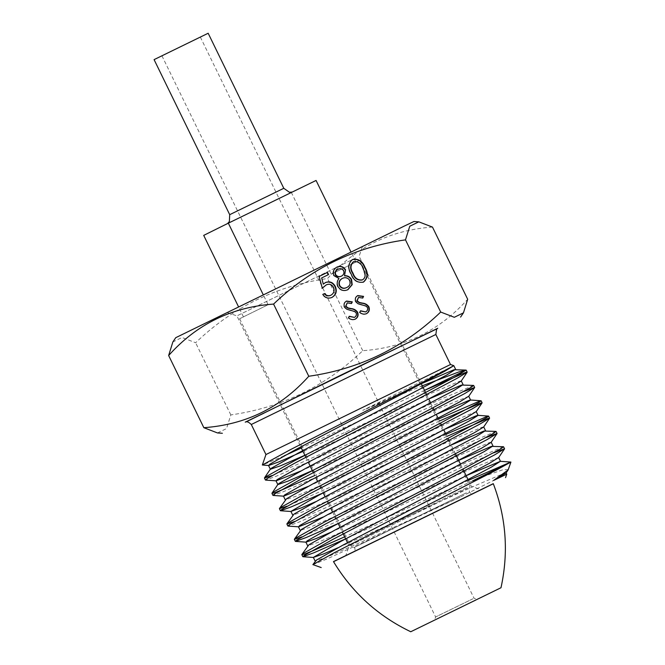 <?xml version="1.0" encoding="UTF-8"?>
<svg xmlns="http://www.w3.org/2000/svg" width="665" height="665" viewBox="0 0 665 665"><rect width="100%" height="100%" fill="white"/><g stroke="black" fill="none" stroke-linecap="round" stroke-linejoin="round"><path stroke-width="0.5" stroke-dasharray="3.33 2.49" d="M333.539 561.692L493.322 483.754M312.882 564.701L326.947 558.974L363.115 542.432L460.197 497.112L493.538 480.479M508.334 469.565L502.715 469.814L484.619 476.123M472.649 480.853L345.65 538.833M493.738 452.823L338.169 523.505L335.767 518.575M486.256 437.495L343.913 502.2L298.926 522.116L288.02 526.082M446.946 436.356L323.223 492.848L320.813 487.919M439.474 421.028L328.959 471.543L283.98 491.46L273.074 495.425M463.829 391.51L321.486 456.215L276.499 476.132L265.593 480.097M468.401 480.338L344.67 536.83M503.455 446.739L471.46 460.238L350.413 515.525L302.001 536.855M495.982 431.41L463.979 444.91L342.941 500.196L294.529 521.526M445.966 434.353L335.459 484.868L287.047 506.198M438.493 419.025L314.769 475.517M473.555 385.426L441.552 398.925L320.505 454.212L272.101 475.542M265.95 454.536L450.496 364.52M453.73 365.733L362.741 410.363L422.292 385.808M424.677 390.297L301.336 447.977M284.105 455.866L262.417 465.068M477.354 491.477L345.783 555.583L477.354 491.477M468.044 487.977L349.108 545.932L468.044 487.977M355.85 257.929L236.906 315.883L355.85 257.929M358.826 248.452L227.255 312.558L358.826 248.452M175.751 337.679L413.946 221.503M432.474 227.089C390.679 230.032 355.7 247.172 327.546 278.527C276.798 285.701 232.825 307.105 195.626 342.741L182.019 337.496L172.875 341.943M246.15 421.884L436.955 328.826M217.488 432.94L226.541 428.576L230.83 414.918C281.844 407.612 325.817 386.207 362.749 350.704C404.544 347.762 439.523 330.621 467.678 299.267M230.83 414.918L195.626 342.741M362.749 350.704L327.546 278.527M363.497 282.085L363.148 282.251C357.338 283.315 353.24 280.655 350.862 274.288C347.288 268.485 347.72 263.623 352.151 259.691M362.134 280.023C364.229 278.743 365.085 276.806 364.703 274.221L362.832 268.452C360.995 263.49 357.803 261.295 353.281 261.869M347.953 289.649L347.612 289.815C343.439 291.677 340.073 290.588 337.504 286.54C336.357 283.672 336.731 281.062 338.643 278.71L333.464 275.601C332.292 271.844 333.381 269.042 336.731 267.197L336.864 267.139M346.556 287.604C349.482 286.125 350.43 283.78 349.416 280.572C347.537 277.928 345.143 277.23 342.242 278.469M341.128 276.291C343.331 275.086 344.071 273.249 343.348 270.771C341.818 268.743 339.931 268.303 337.695 269.45M328.56 274.579L321.303 278.111M322.966 284.288L325.152 282.708M331.918 297.454L331.569 297.629C327.895 299.05 324.844 298.036 322.425 294.587L322.425 294.587M333.448 287.247L333.107 287.421C331.32 284.487 328.917 283.706 325.892 285.069M330.605 295.376C333.614 293.539 334.453 290.888 333.107 287.421M322.301 288.178L318.809 276.607M356.157 312.932L354.403 311.702L346.34 309.35L344.154 307.18C343.182 304.545 343.872 302.558 346.207 301.228L346.357 301.154M354.046 317.562C355.858 316.598 356.448 315.11 355.808 313.107M351.286 303.44L346.906 303.065M355.251 319.15L354.902 319.325C352.492 320.247 350.239 319.799 348.136 317.978L349.083 316.44M367.404 307.454L365.659 306.224L357.587 303.88L355.409 301.702C354.437 299.067 355.118 297.08 357.454 295.75L357.612 295.684M365.293 312.084C367.105 311.12 367.695 309.632 367.063 307.629M362.533 297.962L358.152 297.588M366.498 313.672L366.157 313.847C363.747 314.769 361.486 314.321 359.383 312.5L360.33 310.962M460.197 497.112L366.889 539.548L325.443 557.744L315.268 561.052M467.345 475.184L359.416 524.22L317.97 542.416L307.787 545.724M458.675 460.396L351.935 508.891L310.488 527.087L300.314 530.396M452.391 444.528L344.462 493.563L303.016 511.759L292.833 515.067M444.918 429.199L336.989 478.235L295.543 496.431L285.36 499.739M437.445 413.871L312.359 470.587M429.964 398.543L304.886 455.259M422.491 383.215L362.741 410.363M506.082 473.006L504.519 473.181L476.497 485.093L338.161 547.677M498.634 457.545L469.025 469.764L330.688 532.349M491.127 442.35L489.565 442.524L461.543 454.436L323.207 517.021M483.646 427.021L482.092 427.196L454.07 439.108L315.734 501.693M476.231 411.602L446.597 423.78L308.252 486.364M468.758 396.274L439.116 408.451L300.779 471.036M461.219 381.037L459.665 381.211L431.643 393.123L303.016 451.427M268.111 304.711L239.633 318.743L268.111 304.711L263.224 294.695M243.473 316.931L238.519 306.773M203.706 235.385L316.075 180.456M331.212 274.221L359.699 260.181L331.212 274.221L291.445 192.675M466.647 487.686L349.798 544.627L466.647 487.686M355.85 262.002L350.945 251.935M333.473 561.593L493.28 483.646M473.006 598.749L435.617 616.962L473.006 598.749M199.309 37.589L161.928 55.802L199.309 37.589M154.089 59.626L208.17 33.25M251.295 424.494L435.841 334.478M437.678 328.294L263.88 413.198M261.229 414.486L245.294 422.125M466.414 492.823L354.121 547.536L466.414 492.823M469.739 495.184L357.022 550.055L469.739 495.184M283.789 188.295L229.708 214.67M228.203 223.34L291.578 192.493L228.203 223.34M347.521 542.665L349.108 545.932L345.783 555.583M468.052 479.631L471.319 486.323L480.978 489.648M227.255 312.558L236.906 315.883L300.796 446.863M305.867 457.262L308.269 462.192M313.34 472.591L315.742 477.52M317.612 481.352L319.84 485.916M325.085 496.68L327.313 501.244M328.294 503.247L330.696 508.176M332.567 512.008L334.794 516.572M340.039 527.337L342.267 531.9M362.442 246.624L359.117 256.283L421.327 383.83M426.556 394.553L428.809 399.158M430.671 402.99L433.056 407.878M434.037 409.881L436.282 414.486M438.152 418.318L440.538 423.206M441.51 425.209L443.755 429.814M445.625 433.647L448.011 438.534M448.983 440.538L455.483 453.863M460.579 464.303L462.965 469.191M245.227 422.15L437.736 328.261M239.633 318.743L349.798 544.627L354.121 547.536C356.091 548.741 354.295 552.349 353.996 551.568L472.757 493.646C473.33 494.644 468.218 492.532 469.498 491.26L469.864 486.065L359.699 260.181M161.928 55.802L435.617 616.962L434.519 620.154M200.34 37.074L474.029 598.226L477.221 599.331M227.546 223.556L292.101 192.069"/><path stroke-width="1" d="M493.322 483.754L333.539 561.692M312.874 564.602L316.399 560.096L342.932 545.117L451.419 488.359L491.369 467.096L500.388 461.319L510.87 462.059L496.256 470.122L334.262 552.756L312.874 564.602L321.212 567.569M505.55 477.661L506.747 474.178L493.538 480.479L508.127 469.964L510.911 462.1M484.619 476.123L472.649 480.853L510.72 462.075L468.401 480.338M345.65 538.833L313.88 552.773L302.974 556.738L304.113 555.466L333.015 539.315L494.561 454.91L504.544 448.784L493.738 452.823M340.039 527.337L338.169 523.505L306.407 537.445L295.501 541.41L296.64 540.138L325.542 523.987L487.088 439.582L497.071 433.455L486.256 437.495M323.207 517.021L298.577 526.821L288.02 526.082L289.167 524.81L318.07 508.659L479.606 424.253L489.556 418.252L487.877 418.501L446.946 436.356M325.085 496.68L323.223 492.848L291.453 506.788L280.547 510.753L281.686 509.481L310.588 493.33L472.133 408.925L482.083 402.924L480.404 403.173L439.474 421.028M308.252 486.364L283.623 496.165L273.074 495.425L274.213 494.153L303.115 478.002L464.66 393.597L474.644 387.471L463.829 391.51M300.779 471.036L276.141 480.837L265.593 480.097L266.74 478.825L295.634 462.674L413.697 401.253L457.179 378.269L467.129 372.267L465.45 372.516L424.677 390.297L466.074 370.097L454.062 369.715L422.491 383.215M344.67 536.83L312.907 550.77L304.811 553.978L301.835 554.66L303.14 553.463L332.043 537.312L450.097 475.891L501.136 448.601L503.455 446.739L491.435 446.356L458.675 460.396M302.001 536.855L294.354 539.332L295.667 538.135L324.562 521.983L442.624 460.562L493.663 433.272L495.982 431.41L483.962 431.028L452.391 444.528M294.529 521.526L286.881 524.003L288.186 522.806L317.089 506.655L435.143 445.234L486.19 417.944L488.617 416.124L486.905 416.498L445.966 434.353M287.047 506.198L279.408 508.675L280.713 507.478L309.616 491.327L427.67 429.906L478.709 402.616L481.136 400.796L479.423 401.17L438.493 419.025M314.769 475.517L282.999 489.457L274.911 492.665L271.927 493.347L273.24 492.15L302.134 475.999L420.189 414.578L471.236 387.296L473.555 385.426L461.535 385.043L429.964 398.543M272.101 475.542L264.454 478.027L265.759 476.822L294.662 460.67L412.716 399.249L456.207 376.265L466.074 370.097M437.736 328.261L436.631 329.15L435.841 334.478L450.496 364.52L265.95 454.536L262.343 465.001L289.99 449.873L424.361 381.369L453.73 365.733M422.292 385.808L458.75 371.976L465.475 370.197M301.336 447.977L284.105 455.866M303.016 451.427L278.718 461.942L268.668 465.508L262.343 465.001M418.834 221.844L413.946 221.503L404.694 225.884L175.751 337.679L172.867 341.943L168.644 355.517C196.624 324.254 231.603 307.105 273.573 304.08C310.771 268.452 354.744 247.048 405.492 239.866L409.773 226.225L418.834 221.844L432.474 227.089L467.678 299.267L463.455 312.841L454.32 317.288L440.695 312.051L405.492 239.866M348.485 317.803L349.433 316.266L354.395 317.388C356.207 316.424 356.789 314.936 356.157 312.932L354.753 311.528L346.689 309.183L344.503 307.006C343.531 304.371 344.212 302.392 346.556 301.054L352.3 301.852L351.494 303.548L347.246 302.891L345.925 306.224L348.078 307.92L351.095 308.568C353.847 308.793 356.024 310.015 357.629 312.242C358.701 315.285 357.903 317.587 355.251 319.15C352.841 320.073 350.588 319.624 348.485 317.803M328.56 274.579L321.652 277.937L323.306 284.121L325.501 282.534C329.715 280.954 332.982 282.259 335.31 286.44C337.28 291.287 336.149 294.952 331.918 297.454C328.236 298.876 325.185 297.862 322.766 294.42L324.595 293.531C326.365 295.692 328.485 296.249 330.946 295.202C333.963 293.365 334.794 290.713 333.448 287.247C331.66 284.312 329.258 283.531 326.241 284.894L322.301 288.178L319.15 276.432L327.488 272.376L328.56 274.579M351.211 274.113C347.637 268.311 348.061 263.448 352.492 259.525C358.36 258.402 362.533 261.029 365.01 267.397C368.493 273.265 367.994 278.161 363.497 282.085C357.687 283.14 353.589 280.489 351.211 274.113M440.695 312.051C403.763 347.546 359.79 368.95 308.776 376.265L273.573 304.08M344.861 275.684C347.812 275.618 350.048 276.881 351.569 279.475L352.201 284.67L347.953 289.649C343.788 291.503 340.422 290.414 337.853 286.366C336.698 283.498 337.08 280.888 338.992 278.535L333.805 275.435C332.641 271.669 333.73 268.868 337.072 267.031C340.563 265.601 343.389 266.524 345.551 269.791L344.512 275.85C347.463 275.784 349.699 277.047 351.22 279.649L351.851 284.836L347.612 289.815M359.732 312.326L360.679 310.788L365.642 311.918C367.454 310.946 368.044 309.458 367.404 307.454L365.999 306.058L357.936 303.706L355.75 301.536C354.778 298.901 355.467 296.914 357.803 295.576L363.547 296.374L362.749 298.07L358.502 297.421L357.18 300.755L359.324 302.45L362.342 303.09C365.102 303.315 367.271 304.545 368.875 306.773C369.948 309.807 369.158 312.109 366.498 313.672C364.088 314.595 361.835 314.146 359.732 312.326M436.955 328.826L341.344 374.927L246.15 421.884M308.776 376.265C280.796 407.529 245.817 424.669 203.847 427.695L217.488 432.94L222.376 433.281M203.847 427.695L168.644 355.517M365.01 267.397L364.661 267.571C368.152 273.431 367.645 278.327 363.148 282.251M352.151 259.691C358.011 258.577 362.184 261.204 364.661 267.571M353.63 261.694L353.281 261.869C349.998 265.069 349.798 268.909 352.683 273.39C354.437 278.419 357.587 280.63 362.134 280.023L362.483 279.849C364.578 278.569 365.426 276.64 365.043 274.047L363.181 268.278C361.336 263.315 358.152 261.121 353.63 261.694C350.339 264.894 350.139 268.735 353.024 273.224C354.786 278.244 357.936 280.455 362.483 279.849M345.551 269.791L344.512 275.85M336.731 267.197C340.214 265.776 343.04 266.69 345.21 269.957M342.591 278.303L342.242 278.469C339.316 280.04 338.352 282.45 339.358 285.717C341.253 288.402 343.655 289.034 346.556 287.604L346.906 287.438C349.823 285.958 350.779 283.606 349.765 280.397C347.886 277.754 345.492 277.056 342.591 278.303C339.665 279.865 338.701 282.284 339.707 285.543C341.602 288.228 344.005 288.859 346.906 287.438M338.044 269.275L337.695 269.45C335.451 270.547 334.645 272.309 335.301 274.745C336.872 276.781 338.809 277.297 341.128 276.291L341.478 276.125C343.672 274.919 344.412 273.082 343.697 270.605C342.159 268.577 340.281 268.136 338.044 269.275C335.792 270.372 334.994 272.135 335.642 274.579C337.213 276.615 339.158 277.13 341.478 276.125M321.652 277.937L323.306 284.121M335.31 286.44L334.969 286.615C336.931 291.461 335.8 295.127 331.569 297.629M325.152 282.708C329.366 281.129 332.633 282.425 334.969 286.615M322.774 294.42L324.246 293.706C326.016 295.867 328.136 296.424 330.605 295.376L330.946 295.202M326.241 284.894L321.96 288.344M319.15 276.432L327.138 272.55L328.211 274.745M354.395 317.388L349.083 316.44M352.3 301.852L351.286 303.44M346.207 301.228L351.951 302.026M347.246 302.891L345.584 306.399L347.737 308.094L350.754 308.743C353.506 308.967 355.675 310.189 357.28 312.417C358.352 315.459 357.562 317.762 354.902 319.325M365.642 311.918L360.33 310.962M363.547 296.374L362.533 297.962M357.454 295.75L363.198 296.548M358.502 297.421L356.831 300.921L358.984 302.617L362.001 303.265C364.753 303.489 366.93 304.711 368.526 306.939C369.599 309.981 368.809 312.284 366.157 313.847M500.388 461.319L467.345 475.184M301.877 554.494L308.926 544.768L335.451 529.789L483.887 451.768L492.906 445.991M294.404 539.165L301.453 529.44L327.978 514.461L476.414 436.44L485.433 430.662M286.923 523.837L293.972 514.112L320.505 499.132L468.941 421.111L478.077 415.392L476.489 415.7L444.918 429.199M279.45 508.509L286.499 498.783L313.024 483.804L461.46 405.783L470.604 400.064L469.008 400.372L437.445 413.871M312.359 470.587L288.061 481.103L277.837 484.594L279.026 483.455L305.551 468.476L453.987 390.455L463.006 384.678M304.886 455.259L280.588 465.774L270.364 469.266L271.544 468.127L298.078 453.148L446.514 375.127L455.525 369.358M493.538 480.479L506.082 473.006L508.127 469.964M338.161 547.677L323.572 553.912L313.348 557.403L341.062 541.285L449.548 484.527L489.498 463.264L498.634 457.545L500.504 461.377M330.688 532.349L316.099 538.583L306.05 542.15L307.055 540.936L333.589 525.957L482.025 447.936L491.127 442.35L497.038 433.58M298.577 526.821L299.582 525.608L326.108 510.629L474.544 432.607L483.646 427.021L489.556 418.252M315.734 501.693L301.145 507.927L290.921 511.418L318.635 495.3L427.121 438.543L467.071 417.279L476.207 411.56L478.077 415.392M283.623 496.165L284.628 494.951L311.154 479.972L419.648 423.214L459.59 401.951L468.734 396.232L470.604 400.064M276.141 480.837L277.155 479.623L303.681 464.644L452.117 386.623L461.219 381.037L467.129 372.267M268.668 465.508L269.674 464.295L296.208 449.316L404.694 392.558L444.644 371.294L453.746 365.7M263.224 294.695L228.336 223.166L203.706 235.385L238.519 306.773M350.945 251.935L316.075 180.456L228.336 223.166M500.994 587.735C508.75 552.274 506.181 517.578 493.28 483.646L333.473 561.593C352.275 592.64 378.036 616.031 410.754 631.75L500.994 587.735L410.754 631.75M476.082 599.905L434.519 620.154L476.082 599.905M283.789 188.295L208.17 33.25L154.089 59.626L229.708 214.67L283.789 188.295L289.425 192.268L292.101 192.069M435.841 334.478L251.295 424.494L265.95 454.536M263.88 413.198L261.229 414.486M245.294 422.125L437.678 328.294M264.454 478.027L265.426 480.022M271.927 493.347L272.908 495.35M279.408 508.675L280.381 510.678M286.881 524.003L287.854 526.007M294.354 539.332L295.335 541.335M301.835 554.66L302.808 556.663M466.19 370.139L467.163 372.142M473.663 385.467L474.644 387.471M481.136 400.796L482.117 402.799M488.617 416.124L489.59 418.127M496.09 431.452L497.071 433.455M503.571 446.78L504.544 448.784M450.496 364.52L453.829 365.667L455.65 369.408M300.796 446.863L305.867 457.262M308.269 462.192L313.34 472.591M315.742 477.52L317.612 481.352M319.84 485.916L320.813 487.919M327.313 501.244L328.294 503.247M330.696 508.176L332.567 512.008M334.794 516.572L335.767 518.575M342.267 531.9L347.521 542.665M421.327 383.83L426.556 394.553M428.809 399.158L430.671 402.99M433.056 407.878L434.037 409.881M436.282 414.486L438.152 418.318M440.538 423.206L441.51 425.209M443.755 429.814L445.625 433.647M448.011 438.534L448.983 440.538M455.483 453.863L460.579 464.303M462.965 469.191L468.052 479.631M460.571 317.105L463.455 312.841M251.295 424.494C248.594 421.918 246.565 421.136 245.227 422.15L245.235 422.15M488.501 416.082L477.952 415.334M481.028 400.754L470.479 400.006M271.977 493.181L277.887 484.411M264.495 477.852L270.406 469.083M315.218 561.235L313.348 557.403M307.737 545.907L305.875 542.075M493.031 446.049L491.161 442.217M300.264 530.579L298.394 526.746M485.558 430.721L483.688 426.888M292.791 515.25L290.921 511.418M285.31 499.922L283.44 496.09M277.837 484.594L275.967 480.762M463.123 384.736L461.261 380.904M270.364 469.266L268.494 465.433M506.115 472.873L506.747 474.17M313.523 557.478L302.974 556.738M498.6 457.678L504.511 448.908M306.05 542.15L295.501 541.41M291.095 511.493L280.547 510.753M476.173 411.693L482.083 402.924M468.7 396.365L474.611 387.595M229.708 214.67L229.375 221.561L227.546 223.556"/></g></svg>
